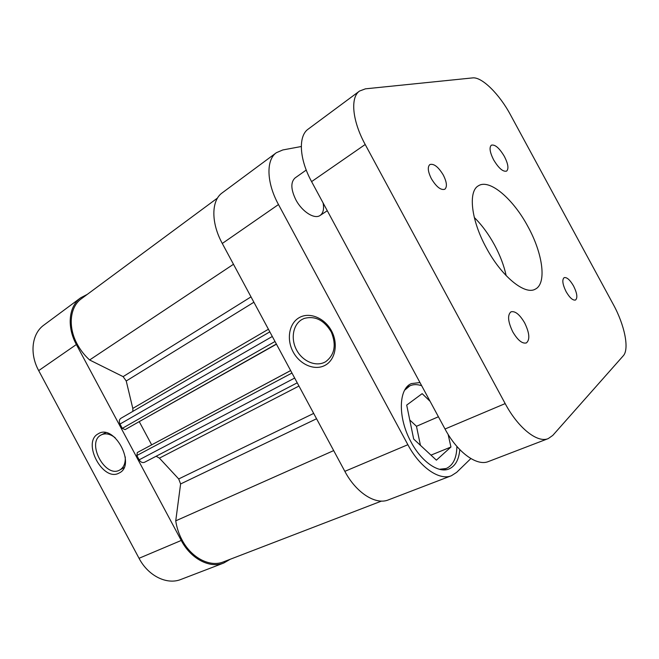 <?xml version="1.0" encoding="UTF-8"?>
<svg xmlns="http://www.w3.org/2000/svg" width="659" height="659" viewBox="0 0 659 659"><rect width="100%" height="100%" fill="white"/><g stroke="black" fill="none" stroke-linecap="round" stroke-linejoin="round"><path stroke-width="0.99" d="M316.559 418.753L180.607 483.953L175.739 520.841C176.719 527.513 178.811 533.872 182.016 539.919C191.431 557.992 210.015 567.448 223.426 561.88L381.503 501.079M217.544 198.013L81.444 298.7C69.87 306.822 67.696 326.815 77.243 344.196C80.48 350.184 84.607 355.448 89.624 359.979L123.118 376.635L251.013 296.871M233.475 264.275L89.624 359.979M298.964 386.042L159.42 458.137L178.704 478.945L313.684 413.407M253.888 302.234L126.231 380.993L132.797 408.415L268.419 329.253M276.368 344.023L125.078 429.635L276.459 344.187M125.078 429.635L122.302 428.366L119.996 424.05C118.859 421.521 119.155 419.61 120.869 418.325L121.05 418.226M132.904 411.34L132.797 408.415M126.231 380.993L123.118 376.635M180.607 483.953L178.704 478.945M159.42 458.137L156.134 456.25M144.535 462.28L297.234 382.83L144.535 462.28C142.468 463.046 140.672 462.231 139.148 459.834L294.672 378.052M291.97 373.035L136.833 455.517L139.148 459.834M136.833 455.517L137.327 452.527L290.652 370.58M290.635 370.556L137.327 452.527M139.313 421.768L151.669 444.841M333.685 450.599L175.739 520.841M512.768 331.839C517.735 340.242 522.274 343.94 526.368 342.935C530.116 339.723 529.548 333.042 524.646 322.885C519.704 314.475 515.149 310.793 510.98 311.831C507.298 314.977 507.891 321.65 512.768 331.839M493.583 159.775C498.657 168.234 502.99 172.007 506.606 171.109C508.905 168.844 508.18 163.967 504.407 156.48C499.382 148.044 495.033 144.272 491.359 145.178C489.093 147.402 489.835 152.27 493.583 159.775M566.106 291.649C569.722 297.819 572.86 300.611 575.513 300.026C577.778 297.926 577.136 293.247 573.577 286.014C569.977 279.844 566.831 277.052 564.145 277.645C561.905 279.713 562.555 284.383 566.106 291.649M431.381 178.713C436.373 186.901 440.846 190.418 444.8 189.265C447.337 186.892 446.843 182.164 443.318 175.08C438.367 166.892 433.877 163.383 429.857 164.552C427.361 166.9 427.872 171.62 431.381 178.713M486.317 247.825C501.458 276.343 524.844 295.339 535.19 289.194C547.019 283.741 542.859 253.575 527.983 226.68C513.361 199.1 489.645 178.564 478.516 185.731C467.972 191.077 471.012 220.048 486.317 247.825M506.153 275.643C504.011 265.626 500.132 255.404 494.53 244.983C488.632 234.167 481.886 224.999 474.307 217.495M548.23 438.606L488.443 461.531C476.943 466.514 457.428 452.453 445.023 429.009L311.592 181.62C299.186 159.017 298.115 135.976 308.19 129.115L359.55 91.041C350.143 97.367 352.203 120.803 365.201 144.494L505.181 403.596C518.221 428.144 537.563 443.301 548.23 438.606L552.794 435.393L623.257 355.811C629.592 349.122 624.584 324.912 613.29 304.433L510.461 114.806C499.514 94.278 481.869 76.658 472.618 77.902L365.432 88.833L359.55 91.041M119.164 473.005C103.092 482.479 81.609 442.304 98.207 433.82C114.164 423.21 136.644 465.196 119.164 473.005M115.21 437.774C110.308 433.984 105.778 432.971 101.626 434.718L100.967 435.055C86.082 442.609 105.316 478.574 119.691 470.04L119.913 469.916C123.793 467.519 125.572 463.186 125.243 456.918M87.342 294.342L80.67 297.81C68.8 306.155 66.559 326.675 76.37 344.525L38.692 370.613C29.301 353.521 31.92 333.528 43.889 325.085L80.67 297.81M181.25 540.454C190.912 559.005 209.99 568.717 223.755 563.017L181.003 579.409C167.089 585.143 148.267 576.057 139.041 558.288L181.25 540.454L76.37 344.525M223.755 563.017L230.321 559.227M139.041 558.288L38.692 370.613M404.667 390.169L409.849 385.853C413.35 384.255 417.295 384.222 421.686 385.737M306.237 170.055L295.092 177.93C290.545 182.115 290.8 189.413 295.875 199.825C302.094 211.761 314.557 219.595 320.134 215.435C323.239 213.154 324.228 208.985 323.099 202.947M419.972 382.566L411.348 383.596C398.448 388.678 397.682 417.913 411.092 442.065C421.521 461.811 438.54 473.5 448.96 468.969C455.328 466.177 458.936 459.718 459.784 449.603M299.137 317.687C309.195 311.691 324.541 317.753 331.485 330.826C338.586 343.825 335.291 360.152 324.846 365.44C314.5 370.926 299.804 364.493 293.14 351.922C286.336 339.443 288.971 323.487 299.137 317.687M324.961 362.096L325.703 361.684C334.64 354.88 336.51 345.019 331.329 332.087C324.146 320.134 315.101 315.579 304.203 318.437L302.011 319.475C292.917 324.64 290.52 338.899 296.616 350.061C302.572 361.305 315.727 367.022 324.961 362.096M470.856 458.565L456.646 472.363L451.423 475.724L388.406 499.884C375.77 505.247 356.189 492.924 344.838 471.342L407.872 444.71C419.89 467.462 439.462 480.864 451.423 475.724M301.287 146.512L282.802 149.955L276.385 152.699C265.939 159.857 266.442 182.617 278.485 204.545L222.289 243.468L344.838 471.342M222.289 243.468C210.872 222.668 211.251 200.443 222.231 192.848L276.385 152.699M278.485 204.545L407.872 444.71M420.442 445.344L416.48 426.291L409.758 419.972M456.885 446.431C456.687 457.997 453.137 465.353 446.225 468.5L439.405 469.282M448.128 434.396L450.937 447.024L436.39 460.163L413.679 439.059L406.702 405.096L422.155 393.654L430.08 401.315M450.937 447.024L430.97 455.13M438.416 416.76L416.48 426.291M122.302 428.366L275.009 341.494M272.307 336.477L119.996 424.05M365.201 144.494L311.592 181.62M445.023 429.009L505.181 403.596M120.869 418.325L269.819 331.856M320.134 215.435L327.292 210.723M105.687 432.699L101.626 434.718M123.999 467.651L119.913 469.916M409.849 385.853L406.537 387.401M446.225 468.5L442.774 469.842"/></g></svg>

